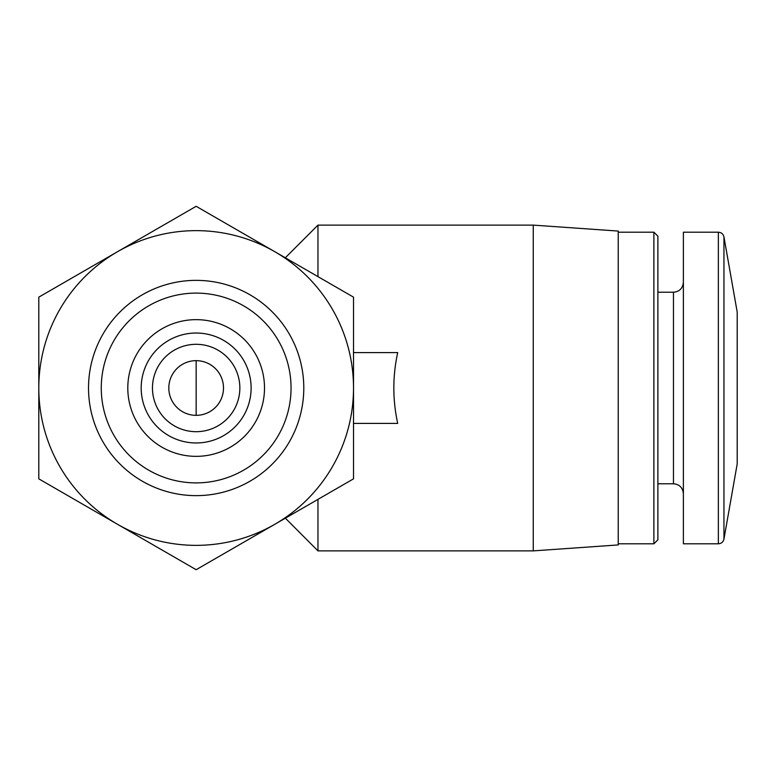 <?xml version="1.0" encoding="UTF-8"?>
<svg xmlns="http://www.w3.org/2000/svg" width="776" height="776" viewBox="0 0 776 776"><rect width="100%" height="100%" fill="white"/><g stroke="black" fill="none" stroke-linecap="round" stroke-linejoin="round"><path stroke-width="1.16" d="M353.516 352.595L397.71 352.595C392.549 376.195 392.549 399.805 397.71 423.405L353.516 423.405M38.8 478.85L38.8 388A157.353 157.353 0 0 0 117.477 524.275L38.8 478.85M38.8 388L38.8 297.15L117.477 251.725A157.353 157.353 0 0 0 38.8 388M117.477 251.725L196.153 206.3L274.83 251.725A157.353 157.353 0 0 0 117.477 251.725M274.83 251.725L353.516 297.15L353.516 388A157.353 157.353 0 0 0 274.83 251.725M353.516 388L353.516 478.85L274.83 524.275A157.353 157.353 0 0 0 353.516 388M274.83 524.275L196.153 569.7L117.477 524.275A157.353 157.353 0 0 0 274.83 524.275M303.794 388A107.641 107.641 0 0 0 142.338 294.783A107.641 107.641 0 0 0 142.338 481.217A107.641 107.641 0 0 0 303.794 388M291.048 388A94.895 94.895 0 0 0 148.711 305.822A94.895 94.895 0 0 0 148.711 470.178A94.895 94.895 0 0 0 291.048 388M264.509 388A68.356 68.356 0 0 0 161.98 328.801A68.356 68.356 0 0 0 161.98 447.199A68.356 68.356 0 0 0 264.509 388M251.123 388A54.97 54.97 0 0 0 168.673 340.392A54.97 54.97 0 0 0 168.673 435.608A54.97 54.97 0 0 0 251.123 388M239.852 388A43.698 43.698 0 0 0 174.309 350.16A43.698 43.698 0 0 0 174.309 425.84A43.698 43.698 0 0 0 239.852 388M285.384 518.184L317.966 550.882L533.248 550.882L533.248 225.118L317.966 225.118L317.966 276.625M317.966 499.375L317.966 550.882M533.248 225.118L618.23 231.064L618.23 544.936L533.248 550.882M618.23 232.199L653.877 232.199L653.877 543.801L618.23 543.801M653.877 232.199L657.883 236.205L657.883 539.795L653.877 543.801M718.363 232.199L683.375 232.199L683.375 543.801L718.363 543.801C721.35 543.588 723.213 542.026 723.95 539.116L723.95 236.884C723.213 233.974 721.35 232.412 718.363 232.199L718.363 543.801M723.95 236.884L737.2 312.059L737.2 463.941L723.95 539.116M223.498 388A27.344 27.344 0 0 0 182.486 364.322A27.344 27.344 0 0 0 182.486 411.678A27.344 27.344 0 0 0 223.498 388M657.883 292.222L673.461 292.222L673.461 483.778C679.427 484.302 682.735 487.609 683.375 493.691M196.153 415.344L196.153 360.656M285.384 257.7L317.966 225.118M657.883 483.778L673.461 483.778M673.461 292.222C679.427 291.698 682.735 288.391 683.375 282.309"/></g></svg>
